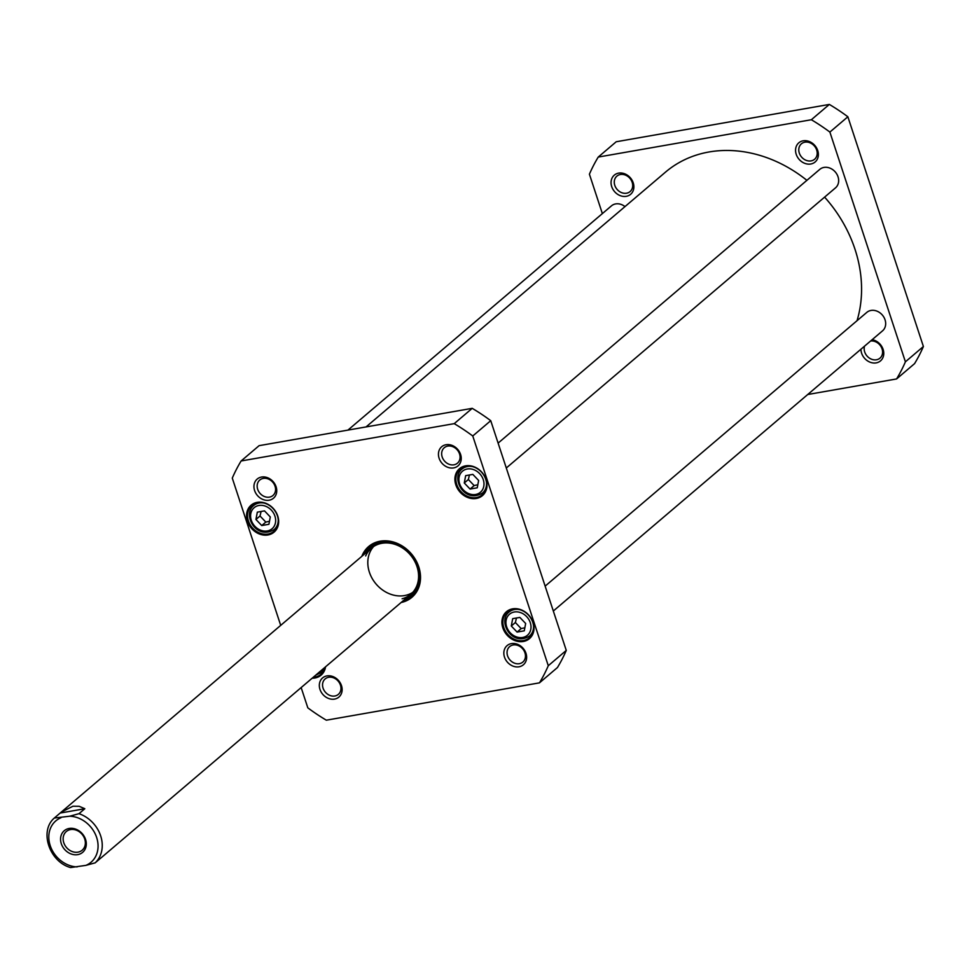 <?xml version="1.0" encoding="UTF-8"?>
<svg xmlns="http://www.w3.org/2000/svg" width="972" height="972" viewBox="0 0 972 972"><rect width="100%" height="100%" fill="white"/><g stroke="black" fill="none" stroke-linecap="round" stroke-linejoin="round"><path stroke-width="1.46" d="M366.067 426.927L665.48 172.141A126.117 105.037 49.6 0 1 806.894 180.342M824.596 197.122A126.117 105.037 49.6 0 1 857.025 320.724M896.585 378.946L914.567 363.637A187.96 156.553 -130.4 0 0 923.4 346.506L847.863 116.774A187.96 156.553 -130.4 0 0 829.347 104.429L616.224 141.754L598.242 157.063L811.353 119.738A187.96 156.553 49.6 0 1 829.881 132.083L905.406 361.815A187.96 156.553 49.6 0 1 896.585 378.946L807.732 394.511M602.361 213.597L589.409 174.195A187.96 156.553 49.6 0 1 598.242 157.063M810.782 164.001A12.587 10.485 -130.4 0 0 814.378 144.974A12.587 10.485 -130.4 0 0 795.74 148.242A12.587 10.485 -130.4 0 0 810.782 164.001M626.284 196.32A12.587 10.485 -130.4 0 0 629.88 177.293A12.587 10.485 -130.4 0 0 611.242 180.561A12.587 10.485 -130.4 0 0 626.284 196.32M860.949 349.227A12.587 10.485 -130.4 0 0 876.161 362.884A12.587 10.485 -130.4 0 0 883.584 351.293A12.587 10.485 -130.4 0 0 872.151 339.69M811.061 160.89A10.157 8.456 49.6 0 1 800.223 155.131A10.157 8.456 49.6 0 1 801.402 143.807A10.157 8.456 49.6 0 1 804.913 142.179A10.157 8.456 49.6 0 1 815.751 147.938A10.157 8.456 49.6 0 1 814.572 159.274A10.157 8.456 49.6 0 1 811.061 160.89M870.596 341.014A10.157 8.456 49.6 0 1 881.227 346.968A10.157 8.456 49.6 0 1 879.964 358.158A10.157 8.456 49.6 0 1 876.452 359.774A10.157 8.456 49.6 0 1 867.048 356.031A10.157 8.456 49.6 0 1 864.533 346.166M626.563 193.209A10.157 8.456 49.6 0 1 615.726 187.45A10.157 8.456 49.6 0 1 616.904 176.114A10.157 8.456 49.6 0 1 620.415 174.498A10.157 8.456 49.6 0 1 631.253 180.257A10.157 8.456 49.6 0 1 630.075 191.593A10.157 8.456 49.6 0 1 626.563 193.209M829.347 104.429L811.353 119.738M847.863 116.774L829.881 132.083M923.4 346.506L905.406 361.815M553.323 611.011L882.54 330.845A12.126 10.097 -130.4 0 0 883.949 317.322A12.126 10.097 -130.4 0 0 871.009 310.445A12.126 10.097 -130.4 0 0 866.817 312.377L545.146 586.128M624.984 206.586A12.126 10.097 -130.4 0 0 615.653 203.913A12.126 10.097 -130.4 0 0 611.461 205.857L347.952 430.098M506.303 467.994L835.519 187.839A12.126 10.097 -130.4 0 0 836.928 174.304A12.126 10.097 -130.4 0 0 823.989 167.427A12.126 10.097 -130.4 0 0 819.797 169.359L498.114 443.111M472.842 474.397L478.637 480.472L477.252 487.798L470.071 489.062L464.276 482.987L465.661 475.648L472.842 474.397M264.505 510.883L270.301 516.958L268.916 524.297L261.735 525.548L255.94 519.473L257.325 512.147L264.505 510.883M519.862 617.414L525.658 623.489L524.273 630.816L517.092 632.079L511.296 626.004L512.681 618.666L519.862 617.414M280.701 625.361L232.284 478.115A187.96 156.553 49.6 0 1 241.117 460.971L454.228 423.646A187.96 156.553 49.6 0 1 472.757 435.991L548.281 665.723A187.96 156.553 49.6 0 1 539.46 682.854L326.337 720.191A187.96 156.553 49.6 0 1 307.82 707.847L301.15 687.568M401.12 602.506A33.352 27.775 -130.4 0 0 411.435 553.918A33.352 27.775 -130.4 0 0 361.827 556.324M446.027 444.726A12.587 10.485 -130.4 0 0 442.43 463.741A12.587 10.485 -130.4 0 0 461.056 460.485A12.587 10.485 -130.4 0 0 446.027 444.726M326.92 675.917A12.587 10.485 -130.4 0 0 323.324 694.944A12.587 10.485 -130.4 0 0 341.95 691.675A12.587 10.485 -130.4 0 0 326.92 675.917M312.182 678.189A17.703 14.75 -130.4 0 0 325.535 666.828M465.576 465.855A17.703 14.75 -130.4 0 0 460.521 492.61A17.703 14.75 -130.4 0 0 486.729 488.029A17.703 14.75 -130.4 0 0 465.576 465.855M512.596 608.861A17.703 14.75 -130.4 0 0 507.542 635.627A17.703 14.75 -130.4 0 0 533.75 631.035A17.703 14.75 -130.4 0 0 512.596 608.861M257.24 502.342A17.703 14.75 -130.4 0 0 252.185 529.108A17.703 14.75 -130.4 0 0 278.393 524.515A17.703 14.75 -130.4 0 0 257.24 502.342M511.418 643.61A12.587 10.485 -130.4 0 0 507.821 662.625A12.587 10.485 -130.4 0 0 526.447 659.368A12.587 10.485 -130.4 0 0 511.418 643.61M261.529 477.045A12.587 10.485 -130.4 0 0 257.932 496.06A12.587 10.485 -130.4 0 0 276.558 492.804A12.587 10.485 -130.4 0 0 261.529 477.045M539.46 682.854L557.442 667.545A187.96 156.553 -130.4 0 0 566.275 650.414L490.738 420.682A187.96 156.553 -130.4 0 0 472.222 408.337L259.099 445.662L241.117 460.971M261.103 511.479L260.022 515.998L255.94 519.473M260.022 515.998L265.818 522.073L261.735 525.548M265.818 522.073L269.487 521.247M469.44 474.992L468.358 479.512L464.276 482.987M468.358 479.512L474.154 485.587L470.071 489.062M474.154 485.587L477.823 484.749M516.46 618.01L515.379 622.517L511.296 626.004M515.379 622.517L521.174 628.592L517.092 632.079M521.174 628.592L524.844 627.766M363.309 555.073A32.623 27.167 49.6 0 1 369.457 546.811A32.623 27.167 49.6 0 1 411.29 554.052A32.623 27.167 49.6 0 1 411.739 596.492A32.623 27.167 49.6 0 1 402.602 601.243M404.34 599.76A32.623 27.167 -130.4 0 0 412.578 595.739M370.344 546.094A32.623 27.167 -130.4 0 0 365.047 553.59M513.18 644.971A10.157 8.456 49.6 0 1 524.017 650.73A10.157 8.456 49.6 0 1 522.839 662.066A10.157 8.456 49.6 0 1 509.814 659.806A10.157 8.456 49.6 0 1 509.668 646.587A10.157 8.456 49.6 0 1 513.18 644.971M263.291 478.406A10.157 8.456 49.6 0 1 274.128 484.165A10.157 8.456 49.6 0 1 272.95 495.501A10.157 8.456 49.6 0 1 259.925 493.254A10.157 8.456 49.6 0 1 259.779 480.034A10.157 8.456 49.6 0 1 263.291 478.406M328.682 677.29A10.157 8.456 49.6 0 1 339.52 683.049A10.157 8.456 49.6 0 1 338.341 694.385A10.157 8.456 49.6 0 1 325.316 692.125A10.157 8.456 49.6 0 1 325.17 678.906A10.157 8.456 49.6 0 1 328.682 677.29M447.788 446.087A10.157 8.456 49.6 0 1 458.626 451.858A10.157 8.456 49.6 0 1 457.448 463.182A10.157 8.456 49.6 0 1 444.423 460.935A10.157 8.456 49.6 0 1 444.277 447.715A10.157 8.456 49.6 0 1 447.788 446.087M257.774 502.755A16.974 14.143 49.6 0 1 275.89 512.39A16.974 14.143 49.6 0 1 273.922 531.32A16.974 14.143 49.6 0 1 252.149 527.553A16.974 14.143 49.6 0 1 251.906 505.464A16.974 14.143 49.6 0 1 257.774 502.755M325.025 667.254A16.974 14.143 49.6 0 1 320.942 674.337A16.974 14.143 49.6 0 1 313.3 677.241M513.131 609.274A16.974 14.143 49.6 0 1 531.247 618.909A16.974 14.143 49.6 0 1 529.278 637.851A16.974 14.143 49.6 0 1 507.506 634.084A16.974 14.143 49.6 0 1 507.275 611.983A16.974 14.143 49.6 0 1 513.131 609.274M466.11 466.256A16.974 14.143 49.6 0 1 484.226 475.891A16.974 14.143 49.6 0 1 482.258 494.833A16.974 14.143 49.6 0 1 460.485 491.067A16.974 14.143 49.6 0 1 460.254 468.978A16.974 14.143 49.6 0 1 466.11 466.256M454.228 423.646L472.222 408.337M472.757 435.991L490.738 420.682M548.281 665.723L566.275 650.414M405.676 598.63A31.359 26.123 -130.4 0 0 417.936 566.506A31.359 26.123 -130.4 0 0 393.611 542.959A31.359 26.123 -130.4 0 0 366.383 552.448M402.104 598.764A30.314 25.248 -130.4 0 0 417.012 566.676A30.314 25.248 -130.4 0 0 391.777 543.506A30.314 25.248 -130.4 0 0 365.679 555.96M373.673 546.483A30.314 25.248 -130.4 0 0 376.067 584.014A30.314 25.248 -130.4 0 0 412.736 592.385M54.371 817.999L61.175 812.179L72.936 806.225L79.169 806.298L84.819 808.728L78.987 813.686L69.717 816.213L54.335 818.035C38.953 831.121 49.499 861.897 70.592 867.571L85.888 865.372L95.147 862.857L99.909 858.811M60.203 813.042L84.819 808.728M77.736 854.631A14.191 11.822 -130.4 0 0 81.794 833.174A14.191 11.822 -130.4 0 0 60.774 836.856A14.191 11.822 -130.4 0 0 77.736 854.631M77.967 852.152A12.259 10.206 49.6 0 1 64.881 845.203A12.259 10.206 49.6 0 1 66.303 831.534A12.259 10.206 49.6 0 1 82.025 834.243A12.259 10.206 49.6 0 1 82.195 850.196A12.259 10.206 49.6 0 1 77.967 852.152M479.597 473.571A13.827 11.518 49.6 0 1 475.648 494.469A13.827 11.518 49.6 0 1 459.124 477.155A13.827 11.518 49.6 0 1 479.597 473.571M271.261 510.057A13.827 11.518 49.6 0 1 267.312 530.955A13.827 11.518 49.6 0 1 250.788 513.641A13.827 11.518 49.6 0 1 271.261 510.057M526.617 616.576A13.827 11.518 49.6 0 1 522.669 637.474A13.827 11.518 49.6 0 1 506.145 620.16A13.827 11.518 49.6 0 1 526.617 616.576M264.263 503.107A15.759 13.134 -130.4 0 0 253.716 505.513C242.077 514.224 256.061 540.724 274.153 529.533A15.759 13.134 -130.4 0 0 278.223 519.51M472.599 466.621A15.759 13.134 -130.4 0 0 462.052 469.026C450.413 477.738 464.397 504.237 482.489 493.035A15.759 13.134 -130.4 0 0 486.559 483.011M315.779 675.127L321.173 672.539A15.759 13.134 -130.4 0 0 324.478 667.728M519.619 609.626A15.759 13.134 -130.4 0 0 509.073 612.044C497.433 620.744 511.418 647.255 529.509 636.053A15.759 13.134 -130.4 0 0 533.579 626.029M371.304 545.401A32.501 27.07 -130.4 0 0 365.253 553.408M404.546 599.59A32.501 27.07 -130.4 0 0 413.428 594.9M376.589 542.692A31.967 26.633 -130.4 0 0 366.067 552.716M405.36 598.898A31.967 26.633 -130.4 0 0 416.939 590.113M78.987 813.686A30.314 25.248 49.6 0 1 100.675 835.884A30.314 25.248 49.6 0 1 95.147 862.857M69.717 816.213A27.167 22.623 49.6 0 1 96.653 837.487A27.167 22.623 49.6 0 1 85.888 865.372M77.153 866.903A27.167 22.623 49.6 0 1 50.216 845.628A27.167 22.623 49.6 0 1 60.981 817.744M274.153 529.533L277.129 526.994M253.716 505.513L256.693 502.986M482.489 493.035L485.465 490.508M462.052 469.026L465.029 466.499M321.173 672.539L324.15 670.012M529.509 636.053L532.486 633.525M509.073 612.044L512.05 609.505M100.468 858.361L410.755 594.305M61.175 812.179L371.462 548.135"/></g></svg>
